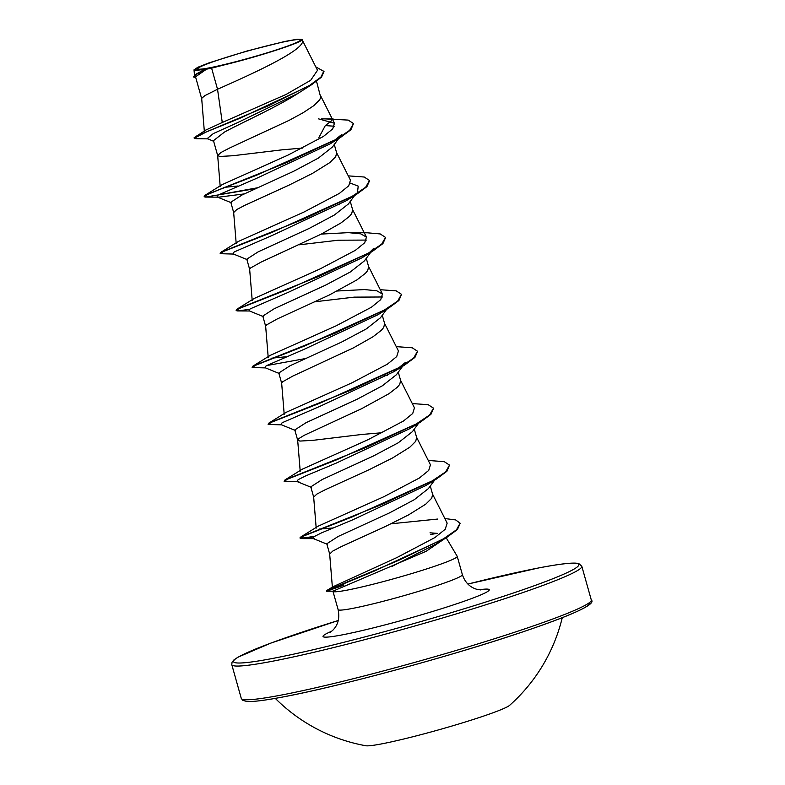 <?xml version="1.0" encoding="UTF-8"?>
<svg xmlns="http://www.w3.org/2000/svg" width="785" height="785" viewBox="0 0 785 785"><rect width="100%" height="100%" fill="white"/><g stroke="black" fill="none" stroke-linecap="round" stroke-linejoin="round"><path stroke-width="1.18" d="M275.29 698.375A170.885 170.885 0 0 0 365.849 745.75A75.399 5.103 -15.7 0 0 382.099 743.797A75.399 5.103 -15.7 0 0 458.381 724.113A75.399 5.103 -15.7 0 0 509.632 705.332A170.885 170.885 0 0 0 562.256 617.716M288.291 40.977A53.311 3.611 164.3 0 1 296.259 42.645A53.311 3.611 164.3 0 1 209.88 67.746A53.311 3.611 164.3 0 1 202.707 68.943A53.311 3.611 164.3 0 1 221.292 58.983A53.311 3.611 164.3 0 1 288.291 40.977M445.056 538.441L426.167 551.276L332.948 591.174A64.547 4.376 -15.7 0 0 332.948 591.213A64.547 4.376 -15.7 0 0 332.958 591.291A64.547 4.376 -15.7 0 0 347.627 590.035A64.547 4.376 -15.7 0 0 417.012 571.951A64.547 4.376 -15.7 0 0 457.233 556.359A64.547 4.376 -15.7 0 0 457.204 556.29L446.184 537.754M430.023 532.819L437.48 533.378A57.629 3.905 -15.7 0 0 430.514 534.565M211.607 68.148L224.137 64.929C259.07 56.549 306.327 41.075 301.96 39.387C309.751 48.199 249.758 74.977 217.533 89.245L211.607 68.148A57.629 3.905 164.3 0 1 206.779 69.129A57.629 3.905 164.3 0 1 206.563 69.168L195.534 76.822L201.657 98.625M207.829 138.867L195.857 138.7L194.072 137.817L205.866 130.025L222.273 122.489L217.533 89.245L204.836 95.642L201.676 98.36L204.345 131.497M194.199 138.288L206.514 131.86L239.297 118.545L311.576 84.731L297.839 93.484C277.291 106.848 241.397 122.852 224.471 132.076L213.481 140.672L217.68 155.597L219.928 156.46L233.017 155.724L282.06 149.827L302.657 148.071M316.541 81.375L320.712 97.34L319.701 99.783L313.774 105.681L303.226 112.667L289.184 120.321L229.034 148.286L220.84 152.565L217.68 155.597M332.379 147.06L318.337 158.119L293.462 171.365L242.143 194.935L230.79 202.245L233.675 212.519L236.844 209.487L245.038 205.209L289.076 185.103L312.558 173.357L329.778 162.613L335.705 156.715L336.637 152.869L334.282 144.489M354.673 195.465L348.383 203.982L334.341 215.031L309.447 228.298L258.147 251.857L246.784 259.168L249.659 269.392M337.207 204.699L339.257 204.826M350.277 201.411L352.632 209.791L351.7 213.638L349.364 216.424L341.024 222.911L321.183 234.165L261.032 262.131L250.592 267.97L249.659 269.334L252.201 300.439M370.677 252.387L364.387 260.905L350.306 271.983L325.451 285.21L274.142 308.78L262.789 316.09L265.664 326.315M366.281 258.334L368.636 266.714L367.704 270.56L365.368 273.347L357.018 279.833L329.288 295.023L277.036 319.053L266.596 324.892L265.654 326.256L268.205 357.361M386.671 309.31L380.382 317.837L366.33 328.886L341.465 342.132L290.146 365.702L278.793 373.012L281.668 383.237M382.275 315.256L384.63 323.636L383.708 327.482L381.373 330.269L373.022 336.755L353.181 348.01L293.031 375.976L282.59 381.814L281.658 383.188L284.199 414.284M403.402 365.241L396.386 374.749L382.324 385.818L357.45 399.065L306.15 422.624L294.787 429.935L297.682 440.208L299.929 441.072L313.019 440.336L362.062 434.439L382.658 432.682M384.179 375.426L387.26 375.593M398.28 372.178L400.635 380.558L399.702 384.405L397.367 387.191L389.017 393.677L361.286 408.867L304.354 435.233L298.594 438.736L297.682 440.208M418.64 423.203L412.39 431.671L398.309 442.75L373.444 455.987L322.144 479.547L310.791 486.857L313.676 497.131L316.846 494.099L325.039 489.82L369.078 469.724L392.559 457.969L409.78 447.224L415.707 441.327L416.639 437.48L414.284 429.101M434.645 480.126L428.384 488.604L414.323 499.662L389.429 512.919L338.149 536.469L326.786 543.779L329.68 554.053L332.84 551.021L341.033 546.743L385.082 526.647L408.563 514.901L425.774 504.147L431.701 498.249L432.633 494.403L430.278 486.023M400.183 432.349L401.204 432.388M222.273 122.489L286.083 94.435L310.674 80.296L317.513 70.297L301.97 39.417L297.152 39.25L284.896 41.438L246.51 51.143L209.134 62.82L197.879 67.255L194.023 69.836L203.923 69.894L206.563 69.168M195.828 77.872L193.601 76.616L196.142 74.035L204.355 69.659M302.196 39.986L301.96 39.387M213.648 141.271L207.181 138.602L213.324 133.587L237.247 122.794L297.839 93.484M318.916 137.532L325.304 125.59L331.447 120.87M311.576 84.731L321.477 77.156L323.999 71.494L315.786 66.843M193.738 77.087L196.809 74.182L206.455 69.217M195.416 136.492L268.617 105.681L309.584 85.408L320.898 77.146L323.871 71.013M196.142 74.035L203.923 69.894M333.183 118.967L321.3 118.878M334.557 586.689L332.918 586.788L396.867 557.586L434.968 537.529L445.223 529.267L447.156 523.124L432.417 493.843M332.928 527.991L319.456 529.041M428.276 460.481L444.212 461.639L449.511 465.093L445.635 471.903L431.681 481.254L382.776 504.107L300.979 536.861L318.249 526.127L384.051 496.62L419.396 478.006L428.728 470.421L430.455 464.789L416.413 436.921M412.282 403.559L428.208 404.707L433.516 408.171L429.63 414.98L415.687 424.332L366.772 447.185L284.975 479.939L302.245 469.204L368.037 439.698L403.382 421.084L412.724 413.499L414.451 407.866L400.419 379.999M396.278 346.636L412.213 347.784L417.512 351.248L413.636 358.058L399.683 367.409L350.767 390.253L268.97 423.017L286.24 412.282L352.033 382.786L387.378 364.171L396.71 356.586L398.446 350.944L384.414 323.077M286.074 356.753L271.718 358.166M380.283 289.714L396.209 290.862L401.508 294.326L397.632 301.136L383.679 310.487L334.773 333.331L252.976 366.095L270.246 355.36L336.078 325.844L371.393 307.239L380.725 299.654L382.452 294.022L376.751 290.774L364.466 289.567L337.354 291M348.462 232.645L367.331 232.802L380.205 233.94L385.513 237.404L381.638 244.204L367.684 253.565L318.769 276.408L236.972 309.172L254.242 298.437L320.035 268.941L355.379 250.327L364.721 242.732L366.448 237.099L360.747 233.851L348.462 232.645L321.359 234.077M348.275 175.869L364.211 177.017L369.509 180.481L365.633 187.281L351.68 196.642L302.774 219.486L220.977 252.25L238.238 241.515L304.07 211.999L339.375 193.395L348.726 185.81L350.453 180.177L336.412 152.31M238.071 185.986L223.715 187.399M325.569 118.908L348.206 120.095L353.505 123.559L349.629 130.359L335.686 139.72L286.77 162.564L204.973 195.318L222.243 184.593L288.046 155.087L323.381 136.472L332.722 128.887L334.449 123.255L318.474 118.849M325.304 125.59L334.43 126.228M339.405 137.552L341.593 134.598L329.877 144.008L256.332 178.45L218.112 195.063L217.013 196.927L218.868 197.153L244.321 193.905M350.434 183.15L358.215 186.124L357.587 191.52M353.486 195.602L345.871 200.931L272.336 235.382L234.107 251.985L233.008 253.849L247.393 259.707M299.056 244.832L338.237 240.21L366.428 240.073M371.403 251.396L373.591 248.443L369.49 252.525M366.644 254.693L361.875 257.863L288.33 292.305L250.111 308.907L249.012 310.772L263.397 316.63M315.06 301.754L354.231 297.132L382.432 296.995M382.638 311.616L377.87 314.785L304.335 349.227L266.115 365.83L265.016 367.694L279.391 373.552M405.59 362.297L393.874 371.707L320.329 406.149L282.109 422.762L281.01 424.616L295.396 430.474M417.492 423.301L409.868 428.63L336.333 463.072L305.679 475.887L298.114 479.684L297.015 481.539L298.869 481.774M430.641 482.382L425.872 485.552L352.328 519.994L321.683 532.809L314.108 536.606L313.009 538.461L314.687 538.638M443.79 538.618L436.077 544.034L392.284 566.24M353.505 123.559L350.915 129.741L340.533 137.424L256.302 175.34L218.308 190.039L207.613 194.503L204.129 196.76L205.474 197.084L256.038 188.547M369.568 180.717L366.919 186.663L356.527 194.346L272.307 232.262L223.617 251.426L220.134 253.692L233.547 254.065M385.563 237.639L382.923 243.585L372.532 251.269L288.311 289.184L239.611 308.348L236.138 310.615L237.472 310.929L249.463 309.359M401.508 294.326L398.917 300.508L388.536 308.191L304.305 346.106L255.616 365.27L252.132 367.537L265.546 367.91M417.571 351.484L414.922 357.43L404.53 365.113L320.309 403.029L271.61 422.193L268.136 424.459L281.55 424.832M433.565 408.406L430.916 414.352L420.534 422.036L336.304 459.951L287.614 479.115L284.131 481.382L297.554 481.754M449.511 465.093L446.92 471.285L436.529 478.958L352.308 516.873L303.618 536.037L300.135 538.304L301.263 538.598L313.549 536.989M391.087 523.781L437.873 519.032M460.147 523.418L457.41 529.522L446.822 537.362L374.308 571.078L331.398 588.887L326.589 591.242L343.859 585.188M204.973 195.318L204.228 196.486M218.475 194.837L257.882 187.713M220.977 252.25L220.134 253.692M236.972 309.172L236.226 310.33M252.976 366.095L252.23 367.252M266.468 365.614L305.885 358.48M268.97 423.017L268.136 424.459M284.975 479.939L284.229 481.097M300.979 536.861L299.998 537.823L304.001 537.911L314.579 536.312M444.859 518.551L455.624 519.915L460.088 523.173L456.468 529.826L443.427 538.834L398.466 560.451L326.57 590.624L326.55 591.233M328.935 590.006L343.732 584.707M224.137 64.929A57.325 3.886 164.3 0 1 194.994 70.287M285.043 696.56A179.343 12.148 -15.7 0 0 480.43 645.496A179.343 12.148 -15.7 0 0 589.388 602.644M282.571 694.823A181.796 12.315 -15.7 0 0 477.986 643.877A181.796 12.315 -15.7 0 0 591.291 599.976C596.6 604.097 572.648 615.116 519.434 633.024C449.638 656.486 340.278 686.129 284.847 696.609C265.732 700.308 253.064 701.918 246.833 701.456L242.771 700.357L241.26 698.365A181.796 12.315 -15.7 0 0 282.571 694.823M467.889 584.06A179.343 12.148 164.3 0 1 538.039 568.075A179.343 12.148 164.3 0 1 517.59 591.576A179.343 12.148 164.3 0 1 274.24 658.144A179.343 12.148 164.3 0 1 338.306 620.484L270.599 643.19L238.051 657.143L233.999 659.842L232.046 662.167L231.791 664.659L241.26 698.365M467.88 584.06L538.235 568.026C557.36 564.337 570.038 562.717 576.259 563.188L578.869 563.63L581.813 566.279A181.796 12.315 164.3 0 1 468.517 610.181A181.796 12.315 164.3 0 1 273.101 661.117A181.796 12.315 164.3 0 1 231.791 664.659M457.233 556.359L462.385 574.698A64.547 4.376 164.3 0 1 422.163 590.281A64.547 4.376 164.3 0 1 352.779 608.365A64.547 4.376 164.3 0 1 338.119 609.621C339.856 618.237 338.031 625.164 332.634 630.414L330.397 632.2M479.066 589.8A86.36 5.848 164.3 0 1 453.19 604.96A86.36 5.848 164.3 0 1 342.623 634.8A86.36 5.848 164.3 0 1 331.751 631.209M581.813 566.279L591.291 599.976M194.513 75.831L194.023 69.836M332.379 587.209L329.661 553.955M316.198 528.128L313.657 497.033M300.204 471.206L297.662 440.11M382.452 294.022L368.42 266.154M366.448 237.099L352.416 209.232M236.197 243.517L233.655 212.411M220.202 186.594L217.661 155.489M334.449 123.255L320.417 95.387M332.958 591.291L338.119 609.621M332.968 591.174L326.589 591.242M329.877 144.008L340.533 137.424M217.553 197.143L205.474 197.084M345.871 200.931L356.527 194.346M361.875 257.863L372.532 251.269M249.551 310.988L237.472 310.929M377.87 314.785L388.536 308.191M393.874 371.707L404.53 365.113M409.868 428.63L420.534 422.036M425.872 485.552L436.529 478.958M313.421 538.628L301.263 538.598M436.077 544.034L446.822 537.362M332.379 147.07L338.669 138.543M217.013 196.927L231.398 202.775M297.015 481.539L311.4 487.397M313.009 538.461L327.266 544.26M332.918 586.788L326.57 590.624M462.385 574.698C464.887 582.117 469.508 586.935 476.26 589.152L480.734 589.937"/></g></svg>
